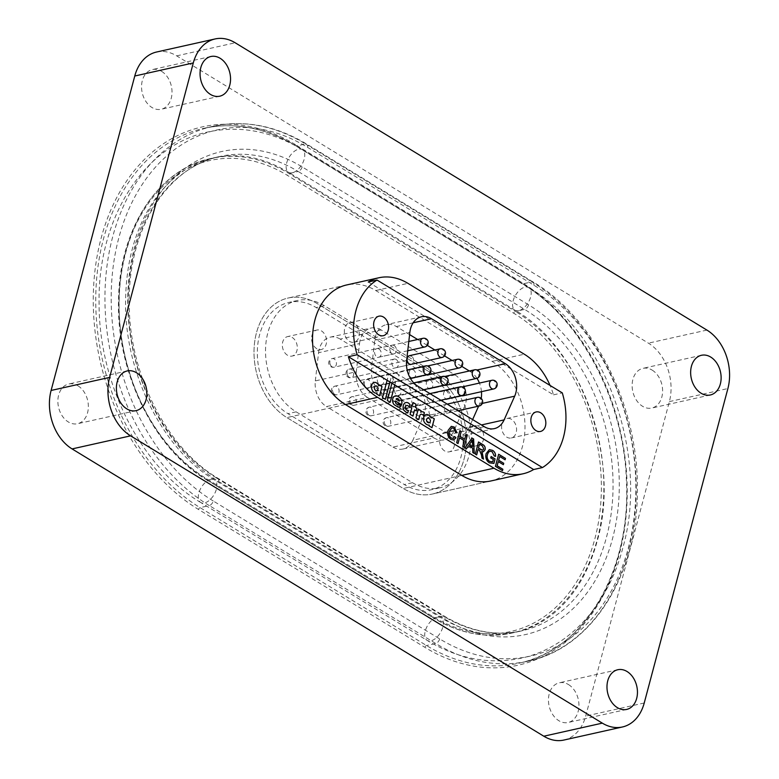 <?xml version="1.0" encoding="UTF-8"?>
<svg xmlns="http://www.w3.org/2000/svg" width="779" height="779" viewBox="0 0 779 779"><rect width="100%" height="100%" fill="white"/><g stroke="black" fill="none" stroke-linecap="round" stroke-linejoin="round"><path stroke-width="0.58" stroke-dasharray="3.9 2.92" d="M161.594 71.337A20.332 14.947 -102.6 0 1 172.023 92.331A20.332 14.947 -102.6 0 1 161.214 109.264A20.332 14.947 -102.6 0 1 151.973 107.502A20.332 14.947 -102.6 0 1 141.544 86.508A20.332 14.947 -102.6 0 1 152.353 69.574A20.332 14.947 -102.6 0 1 161.594 71.337M652.179 370.122A20.332 14.947 -102.6 0 1 662.608 391.116A20.332 14.947 -102.6 0 1 651.799 408.05A20.332 14.947 -102.6 0 1 642.558 406.278A20.332 14.947 -102.6 0 1 632.12 385.284A20.332 14.947 -102.6 0 1 642.928 368.35A20.332 14.947 -102.6 0 1 652.179 370.122M77.929 385.79A20.332 14.947 -102.6 0 1 88.358 406.784A20.332 14.947 -102.6 0 1 77.549 423.718A20.332 14.947 -102.6 0 1 68.309 421.945A20.332 14.947 -102.6 0 1 57.87 400.951A20.332 14.947 -102.6 0 1 68.679 384.018A20.332 14.947 -102.6 0 1 77.929 385.79M568.504 684.566A20.332 14.947 -102.6 0 1 578.943 705.56A20.332 14.947 -102.6 0 1 568.125 722.493A20.332 14.947 -102.6 0 1 558.884 720.731A20.332 14.947 -102.6 0 1 548.455 699.737A20.332 14.947 -102.6 0 1 559.264 682.803A20.332 14.947 -102.6 0 1 568.504 684.566M156.579 52.018A44.208 32.494 -102.6 0 1 176.677 55.864L648.391 343.149A44.208 32.494 -102.6 0 1 669.375 401.604L585.711 716.057A44.208 32.494 -102.6 0 1 563.899 740.05M346.606 284.968L288.084 298.036L346.606 284.968A64.102 47.11 -102.6 0 1 375.751 290.538L492.104 361.407A64.102 47.11 -102.6 0 1 524.988 427.583A64.102 47.11 -102.6 0 1 490.916 480.964L432.394 494.032A64.102 47.11 -102.6 0 1 403.249 488.462L286.896 417.593A64.102 47.11 -102.6 0 1 254.012 351.417A64.102 47.11 -102.6 0 1 288.084 298.036A64.102 47.11 -102.6 0 1 317.228 303.606L433.582 374.475A64.102 47.11 -102.6 0 1 466.465 440.651A64.102 47.11 -102.6 0 1 432.394 494.032A64.102 47.11 77.4 0 0 466.465 440.651A64.102 47.11 77.4 0 0 433.582 374.475L317.228 303.606A64.102 47.11 77.4 0 0 288.084 298.036A64.102 47.11 77.4 0 0 254.012 351.417A64.102 47.11 77.4 0 0 286.896 417.593L403.249 488.462A64.102 47.11 77.4 0 0 432.394 494.032L490.916 480.964M426.201 414.564L426.142 414.574A5.083 3.729 77.4 0 0 426.142 414.574A5.083 3.729 77.4 0 0 423.523 419.862A6.466 4.752 77.4 0 0 423.776 421.196A6.855 5.034 77.4 0 0 426.493 424.438A6.855 5.034 77.4 0 0 429.248 425.091L429.307 425.081M405.908 402.548A5.356 3.934 77.4 0 0 405.878 402.558A5.356 3.934 77.4 0 0 403.707 410.114A12.805 9.406 77.4 0 0 406.268 412.266A12.805 9.406 77.4 0 0 407.709 412.977L407.768 412.967M374.124 382.421L374.183 382.411A5.044 3.71 77.4 0 0 374.124 382.421A5.044 3.71 77.4 0 0 371.554 385.537A5.599 4.119 77.4 0 0 374.28 392.645A5.599 4.119 77.4 0 0 374.641 392.84L374.699 392.83M444.692 450.973A9.991 7.342 -102.6 0 1 439.56 440.651A9.991 7.342 -102.6 0 1 444.877 432.335A9.991 7.342 -102.6 0 1 449.415 433.202A9.991 7.342 -102.6 0 1 454.537 443.514A9.991 7.342 -102.6 0 1 449.23 451.839A9.991 7.342 -102.6 0 1 444.692 450.973M473.944 444.439A9.991 7.342 -102.6 0 1 468.822 434.117A9.991 7.342 -102.6 0 1 474.138 425.801A9.991 7.342 -102.6 0 1 478.676 426.668A9.991 7.342 -102.6 0 1 483.798 436.98A9.991 7.342 -102.6 0 1 478.491 445.306A9.991 7.342 -102.6 0 1 473.944 444.439M287.451 355.205A9.991 7.342 -102.6 0 1 282.329 344.893A9.991 7.342 -102.6 0 1 287.636 336.577A9.991 7.342 -102.6 0 1 292.174 337.443A9.991 7.342 -102.6 0 1 297.305 347.755A9.991 7.342 -102.6 0 1 291.989 356.071A9.991 7.342 -102.6 0 1 287.451 355.205M316.712 348.671A9.991 7.342 -102.6 0 1 311.581 338.359A9.991 7.342 -102.6 0 1 316.897 330.033A9.991 7.342 -102.6 0 1 321.435 330.909A9.991 7.342 -102.6 0 1 326.567 341.221A9.991 7.342 -102.6 0 1 321.25 349.537A9.991 7.342 -102.6 0 1 316.712 348.671M354.211 323.587A9.991 7.342 77.4 0 0 349.664 322.72A9.991 7.342 77.4 0 0 344.357 331.036A9.991 7.342 77.4 0 0 349.479 341.358A9.991 7.342 77.4 0 0 354.026 342.224A9.991 7.342 77.4 0 0 359.333 333.899A9.991 7.342 77.4 0 0 354.211 323.587M511.443 419.345A9.991 7.342 77.4 0 0 506.905 418.479A9.991 7.342 77.4 0 0 501.588 426.804A9.991 7.342 77.4 0 0 506.72 437.116A9.991 7.342 77.4 0 0 511.258 437.983A9.991 7.342 77.4 0 0 516.574 429.667A9.991 7.342 77.4 0 0 511.443 419.345M396.842 373.151A4.421 3.252 77.4 0 0 394.826 372.761A4.421 3.252 77.4 0 0 392.48 376.442A4.421 3.252 77.4 0 0 394.749 381.009A4.421 3.252 77.4 0 0 396.754 381.389A4.421 3.252 77.4 0 0 399.101 377.708A4.421 3.252 77.4 0 0 396.842 373.151M381.622 376.549A4.421 3.252 77.4 0 0 379.616 376.16A4.421 3.252 77.4 0 0 377.26 379.84A4.421 3.252 77.4 0 0 379.529 384.407A4.421 3.252 77.4 0 0 381.544 384.787A4.421 3.252 77.4 0 0 383.891 381.106A4.421 3.252 77.4 0 0 381.622 376.549M414.068 383.638A4.421 3.252 77.4 0 0 412.062 383.258A4.421 3.252 77.4 0 0 409.715 386.939A4.421 3.252 77.4 0 0 411.984 391.506A4.421 3.252 77.4 0 0 413.99 391.886A4.421 3.252 77.4 0 0 416.337 388.205A4.421 3.252 77.4 0 0 414.068 383.638M398.858 387.036A4.421 3.252 77.4 0 0 396.842 386.657A4.421 3.252 77.4 0 0 394.495 390.337A4.421 3.252 77.4 0 0 396.764 394.904A4.421 3.252 77.4 0 0 398.77 395.284A4.421 3.252 77.4 0 0 401.127 391.603A4.421 3.252 77.4 0 0 398.858 387.036M447.389 404.213A4.421 3.252 77.4 0 0 446.533 404.252A4.421 3.252 77.4 0 0 444.176 407.933A4.421 3.252 77.4 0 0 446.445 412.49A4.421 3.252 77.4 0 0 448.451 412.88A4.421 3.252 77.4 0 0 450.807 409.199A4.421 3.252 77.4 0 0 448.538 404.632M433.319 408.03A4.421 3.252 77.4 0 0 431.313 407.651A4.421 3.252 77.4 0 0 428.966 411.331A4.421 3.252 77.4 0 0 431.235 415.889A4.421 3.252 77.4 0 0 433.241 416.278A4.421 3.252 77.4 0 0 435.588 412.597A4.421 3.252 77.4 0 0 433.319 408.03M430.154 393.716A4.421 3.252 77.4 0 0 429.297 393.755A4.421 3.252 77.4 0 0 426.941 397.436A4.421 3.252 77.4 0 0 429.21 402.003A4.421 3.252 77.4 0 0 431.225 402.383A4.421 3.252 77.4 0 0 433.572 398.702A4.421 3.252 77.4 0 0 431.303 394.135M416.093 397.533A4.421 3.252 77.4 0 0 414.077 397.154A4.421 3.252 77.4 0 0 411.731 400.834A4.421 3.252 77.4 0 0 414 405.401A4.421 3.252 77.4 0 0 416.005 405.781A4.421 3.252 77.4 0 0 418.362 402.1A4.421 3.252 77.4 0 0 416.093 397.533M394.164 345.574A4.421 3.252 77.4 0 0 392.149 345.185A4.421 3.252 77.4 0 0 389.802 348.875A4.421 3.252 77.4 0 0 392.071 353.432A4.421 3.252 77.4 0 0 394.077 353.822A4.421 3.252 77.4 0 0 396.433 350.141A4.421 3.252 77.4 0 0 394.164 345.574M378.945 348.973A4.421 3.252 77.4 0 0 376.939 348.583A4.421 3.252 77.4 0 0 374.582 352.264A4.421 3.252 77.4 0 0 376.851 356.831A4.421 3.252 77.4 0 0 378.867 357.22A4.421 3.252 77.4 0 0 381.213 353.539A4.421 3.252 77.4 0 0 378.945 348.973M396.18 359.47A4.421 3.252 77.4 0 0 394.174 359.08A4.421 3.252 77.4 0 0 391.818 362.761A4.421 3.252 77.4 0 0 394.086 367.328A4.421 3.252 77.4 0 0 396.102 367.707A4.421 3.252 77.4 0 0 398.449 364.027A4.421 3.252 77.4 0 0 396.18 359.47M447.798 399.199A4.421 3.252 77.4 0 0 450.145 395.518A4.421 3.252 77.4 0 0 447.876 390.951A4.421 3.252 77.4 0 0 445.87 390.571A4.421 3.252 77.4 0 0 443.524 394.252A4.421 3.252 77.4 0 0 445.792 398.819A4.421 3.252 77.4 0 0 447.798 399.199L463.008 395.8A4.421 3.252 77.4 0 0 465.365 392.119A4.421 3.252 77.4 0 0 463.096 387.553A4.421 3.252 77.4 0 0 461.09 387.173A4.421 3.252 77.4 0 0 458.734 390.854A4.421 3.252 77.4 0 0 461.002 395.42A4.421 3.252 77.4 0 0 461.431 395.635M430.563 388.702A4.421 3.252 77.4 0 0 432.91 385.021A4.421 3.252 77.4 0 0 430.651 380.454A4.421 3.252 77.4 0 0 428.635 380.074A4.421 3.252 77.4 0 0 426.288 383.755A4.421 3.252 77.4 0 0 428.557 388.322A4.421 3.252 77.4 0 0 430.563 388.702L445.783 385.303A4.421 3.252 77.4 0 0 448.129 381.622A4.421 3.252 77.4 0 0 445.861 377.055A4.421 3.252 77.4 0 0 443.855 376.676A4.421 3.252 77.4 0 0 441.498 380.356A4.421 3.252 77.4 0 0 443.767 384.923A4.421 3.252 77.4 0 0 444.196 385.138M413.328 378.204A4.421 3.252 77.4 0 0 415.684 374.524A4.421 3.252 77.4 0 0 413.415 369.967A4.421 3.252 77.4 0 0 411.4 369.577A4.421 3.252 77.4 0 0 409.053 373.258A4.421 3.252 77.4 0 0 411.322 377.825A4.421 3.252 77.4 0 0 413.328 378.204L428.547 374.806A4.421 3.252 77.4 0 0 430.894 371.125A4.421 3.252 77.4 0 0 428.625 366.568A4.421 3.252 77.4 0 0 426.619 366.179A4.421 3.252 77.4 0 0 424.273 369.859A4.421 3.252 77.4 0 0 426.541 374.426A4.421 3.252 77.4 0 0 426.96 374.641M412.49 482.698A59.681 43.858 77.4 0 0 439.619 487.888A59.681 43.858 77.4 0 0 471.344 438.188A59.681 43.858 77.4 0 0 440.729 376.578L324.376 305.709A59.681 43.858 77.4 0 0 297.247 300.528A59.681 43.858 77.4 0 0 265.522 350.219A59.681 43.858 77.4 0 0 296.137 411.838L412.49 482.698L404.301 484.528A59.681 43.858 77.4 0 0 431.43 489.718A59.681 43.858 77.4 0 0 463.154 440.018A59.681 43.858 77.4 0 0 432.54 378.409L316.177 307.539A59.681 43.858 77.4 0 0 289.048 302.359A59.681 43.858 77.4 0 0 257.323 352.05A59.681 43.858 77.4 0 0 287.948 413.668L404.301 484.528M315.329 380.902L318.572 352.731L359.528 343.578L356.285 371.749L315.329 380.902A22.104 16.242 77.4 0 0 326.489 406.57L367.454 397.417L433.981 437.934L393.015 447.088L326.489 406.57M393.015 447.088A22.104 16.242 77.4 0 0 403.064 449.006A22.104 16.242 77.4 0 0 412.821 440.281L453.787 431.128L464.352 407.417L423.387 416.57L412.821 440.281M423.387 416.57A22.104 16.242 77.4 0 0 414.038 384.066L455.004 374.923L381.155 329.945L340.189 339.099L414.038 384.066M340.189 339.099A22.104 16.242 77.4 0 0 330.14 337.171A22.104 16.242 77.4 0 0 318.572 352.731M396.102 367.707L411.312 364.309A4.421 3.252 77.4 0 0 413.659 360.628A4.421 3.252 77.4 0 0 411.4 356.071M368.253 282.027L553.509 394.846A64.102 47.11 77.4 0 0 550.071 385.449M553.509 394.846L562.292 392.889M367.454 397.417A22.104 16.242 -102.6 0 1 356.285 371.749M359.528 343.578A22.104 16.242 -102.6 0 1 371.106 328.027A22.104 16.242 -102.6 0 1 381.155 329.945M455.004 374.923A22.104 16.242 -102.6 0 1 464.352 407.417M453.787 431.128A22.104 16.242 -102.6 0 1 444.03 439.862A22.104 16.242 -102.6 0 1 433.981 437.934M409.598 334.6L396.365 326.547A22.104 16.242 77.4 0 0 386.326 324.629A22.104 16.242 77.4 0 0 374.748 340.18L371.505 368.35A22.104 16.242 77.4 0 0 382.664 394.028L449.191 434.536A22.104 16.242 77.4 0 0 459.24 436.464A22.104 16.242 77.4 0 0 468.997 427.729L472.629 419.589M478.618 406.141L479.562 404.019A22.104 16.242 77.4 0 0 481.208 398.449M481.461 391.681A22.104 16.242 77.4 0 0 479.436 383.073M476.982 378.312A22.104 16.242 77.4 0 0 470.214 371.525L469.338 370.989M461.772 366.373L452.102 360.492M444.536 355.886L434.867 349.995M427.301 345.389L417.632 339.498M452.842 438.324L454.683 436.571M453.475 439.999L450.914 439.424M450.856 439.444C447.964 437.301 447.029 434.283 448.042 430.397L448.1 430.388M448.042 430.397L451.275 426.376M455.53 432.316L456.991 432.783M455.472 432.326L453.758 428.343M453.699 428.353L451.859 427.924M457.964 443.582L456.65 442.745M456.591 442.754L459.873 430.631M464.586 439.317L465.969 434.331M464.05 447.292L462.745 446.445M462.687 446.464L464.274 440.7M464.216 440.719L459.493 437.837M466.407 448.733L465.024 447.837M464.966 447.847L472.035 438.08M474.197 453.475L472.804 452.58M472.746 452.589L472.697 448.178M472.639 448.198L468.51 445.676M472.6 446.542L472.434 439.95M476.602 454.936L475.297 454.089M475.239 454.108L478.52 441.975M483.369 451.742L481.607 451.489M483.486 459.133L481.977 458.159M481.919 458.179L481.451 454.868M481.393 454.887L480.166 450.807M480.107 450.817L478.043 449.502M482.688 450.204L483.671 449.006L482.337 445.978L479.455 444.225M492.377 461.898L493.35 459.493M493.292 459.503L490.741 457.906M490.682 457.916L491.111 456.504M493.837 463.427L489.387 462.853M489.329 462.872C486.281 460.759 485.181 457.701 486.028 453.709L486.086 453.69M486.028 453.709L489.348 449.619M494.237 455.978L495.59 456.348M494.178 455.988L492.192 451.752M492.133 451.762L489.903 451.236M502.445 470.682L495.425 466.348M495.366 466.368L498.648 454.235M505.045 459.814L499.582 456.484M503.312 464.712L498.219 461.606M374.641 392.84A3.856 2.834 77.4 0 0 376.276 393.113A3.856 2.834 77.4 0 0 376.306 393.103M379.13 384.797L378.818 385.761M376.968 392.82L376.637 394.047L379.529 395.771M376.89 390.649A2.726 2.006 77.4 0 0 377.649 390.191L378.097 388.507A2.931 2.152 77.4 0 0 377.017 386.54A5.735 4.216 77.4 0 0 376.218 386.053A2.084 1.529 77.4 0 0 375.536 385.985M389.977 382.031L391.603 375.906L388.77 374.183L387.144 380.308M389.928 382.002L391.545 375.926L388.711 374.193L382.479 397.621L385.371 399.335M394.807 384.982L396.423 378.896L393.541 377.143L391.925 383.219M394.758 384.953L396.365 378.915L393.483 377.153L387.329 400.513M387.27 400.523L390.162 402.237M395.44 395.878A5.521 4.061 77.4 0 0 395.411 395.878A5.521 4.061 77.4 0 0 392.519 399.754A5.229 3.846 77.4 0 0 393.999 404.622L398.303 407.203M398.244 407.213A4.421 3.243 77.4 0 0 399.276 407.213A4.421 3.243 77.4 0 0 399.306 407.203L399.335 407.193M395.44 400.99L401.584 404.681M398.312 404.174L398.283 404.155A2.084 1.529 -102.6 0 1 397.816 404.398M399.335 401.146A2.395 1.762 77.4 0 0 398.108 398.848L397.806 398.663A2.035 1.5 77.4 0 0 396.91 398.478M411.487 404.953L410.728 407.563L411.702 408.147L410.046 414.389L412.958 416.122M413.221 402.636L412.403 405.508M414.564 409.89L416.181 410.835M406.696 405.489A2.522 1.85 -102.6 0 1 408.089 405.908A3.846 2.824 -102.6 0 1 409.238 407.242L409.257 407.164M418.265 409.072L415.918 417.914M421.643 411.818L421.702 411.799A4.508 3.311 77.4 0 0 421.643 411.818A4.508 3.311 77.4 0 0 420.67 412.266M421.03 414.262A2.561 1.879 -102.6 0 1 421.975 414.389A8.287 6.086 -102.6 0 1 422.578 414.72A2.532 1.86 -102.6 0 1 423.484 415.694L423.503 415.606M415.859 417.924L418.683 419.599M429.248 425.091L429.073 425.938M431.43 417.096L431.138 417.992M429.015 425.947L431.917 427.671M429.248 422.744A3.34 2.454 77.4 0 0 429.969 422.384L430.417 420.699A3.476 2.551 77.4 0 0 428.83 418.381A2.327 1.704 77.4 0 0 427.778 418.157M706.913 330.082L648.391 343.149M176.677 55.864L235.2 42.787M669.375 401.604L727.898 388.536M644.233 702.989L585.711 716.057M295.553 144.709A205.13 150.756 77.4 0 0 101.114 238.218A205.13 150.756 77.4 0 0 198.499 509.466L424.925 647.368A205.13 150.756 77.4 0 0 619.363 553.85A205.13 150.756 77.4 0 0 521.979 282.602L295.553 144.709A1.772 0.983 -58.7 0 0 295.806 145.955A1.772 0.983 -58.7 0 0 296.312 146.014L522.728 283.916A203.368 149.451 -102.6 0 1 627.056 493.857A203.368 149.451 -102.6 0 1 518.95 663.202A203.368 149.451 -102.6 0 1 426.512 645.528L200.086 507.635A203.368 149.451 -102.6 0 1 95.759 297.695A203.368 149.451 -102.6 0 1 203.874 128.35A203.368 149.451 -102.6 0 1 296.312 146.014L305.495 143.969A203.368 149.451 77.4 0 0 213.056 126.295A203.368 149.451 77.4 0 0 104.951 295.64A203.368 149.451 77.4 0 0 209.278 505.581L200.086 507.635A1.772 0.983 121.3 0 0 198.499 509.466M213.251 500.994A198.947 146.209 -102.6 0 1 118.797 237.936A198.947 146.209 -102.6 0 1 307.374 147.241L533.8 285.143A198.947 146.209 -102.6 0 1 628.244 548.202A198.947 146.209 -102.6 0 1 439.668 638.897L213.251 500.994A4.421 2.444 -58.7 0 1 209.278 505.581L435.704 643.483A203.368 149.451 77.4 0 0 528.133 661.147A203.368 149.451 77.4 0 0 636.248 491.802A203.368 149.451 77.4 0 0 531.921 281.862L522.728 283.916A1.772 0.983 121.3 0 1 522.232 283.858A1.772 0.983 121.3 0 1 521.979 282.602M439.668 638.897A4.421 2.444 121.3 0 1 435.704 643.483L426.512 645.528A1.772 0.983 -58.7 0 0 424.925 647.368M533.8 285.143A4.421 2.444 -58.7 0 0 533.167 282.017A4.421 2.444 -58.7 0 0 531.921 281.862L305.495 143.969A4.421 2.444 121.3 0 1 306.751 144.115A4.421 2.444 121.3 0 1 307.374 147.241M528.571 304.793L302.145 166.891A176.843 129.957 77.4 0 0 134.524 247.508A176.843 129.957 77.4 0 0 218.48 481.344L444.897 619.237A176.843 129.957 77.4 0 0 612.528 538.63A176.843 129.957 77.4 0 0 528.571 304.793A4.421 2.444 121.3 0 1 524.598 309.38L515.406 311.434L288.99 173.532A172.422 126.714 77.4 0 0 210.612 158.556A172.422 126.714 77.4 0 0 118.963 302.125A172.422 126.714 77.4 0 0 207.409 480.117L433.835 618.02A172.422 126.714 77.4 0 0 512.202 632.996A172.422 126.714 77.4 0 0 603.861 489.426A172.422 126.714 77.4 0 0 515.406 311.434A1.772 0.983 -58.7 0 0 513.819 313.265A170.65 125.409 -102.6 0 1 594.835 538.912A170.65 125.409 -102.6 0 1 433.085 616.705L206.659 478.803A170.65 125.409 -102.6 0 1 125.643 253.156A170.65 125.409 -102.6 0 1 287.402 175.363L513.819 313.265M302.145 166.891A4.421 2.444 121.3 0 1 298.172 171.477L524.598 309.38A172.422 126.714 -102.6 0 1 613.044 487.372A172.422 126.714 -102.6 0 1 521.394 630.941A172.422 126.714 -102.6 0 1 443.017 615.965L433.835 618.02A1.772 0.983 -58.7 0 1 433.328 617.951L206.912 480.059A1.772 0.983 -58.7 0 0 207.409 480.117L216.601 478.063A172.422 126.714 -102.6 0 1 128.145 300.071A172.422 126.714 -102.6 0 1 219.805 156.501A172.422 126.714 -102.6 0 1 298.172 171.477L288.99 173.532A1.772 0.983 -58.7 0 0 287.402 175.363M433.085 616.705A1.772 0.983 -58.7 0 0 433.328 617.951C459.464 633.6 485.755 638.614 512.202 632.996L521.394 630.941C495.765 636.453 470.058 631.506 444.273 616.121A4.421 2.444 121.3 0 0 443.017 615.965L216.601 478.063A4.421 2.444 121.3 0 1 217.857 478.218A4.421 2.444 121.3 0 1 218.48 481.344M206.659 478.803A1.772 0.983 -58.7 0 0 206.912 480.059C153.726 448.831 115.983 371.486 118.574 299.302C119.469 228.802 158.254 169.209 210.612 158.556L219.805 156.501C167.748 166.862 128.535 228.432 129.246 301.317C128.272 372.683 166.161 447.915 217.857 478.218L444.273 616.121A4.421 2.444 121.3 0 1 444.897 619.237M345.418 404.525L286.896 417.593L345.418 404.525M375.751 290.538L407.933 283.352M461.772 475.394L403.249 488.462L461.772 475.394M492.104 361.407L524.286 354.211M440.729 376.578L432.54 378.409M324.376 305.709L316.177 307.539M296.137 411.838L287.948 413.668M406.619 360.511L371.505 368.35M374.748 340.18L409.861 332.341M470.214 371.525L477.089 369.986M413.162 322.798L396.365 326.547M468.997 427.729L481.441 424.954M482.298 403.405L479.562 404.019M382.664 394.028L417.778 386.18M484.304 426.697L449.191 434.536M457.341 359.314A4.421 3.252 -102.6 0 1 461.129 361.865A4.421 3.252 -102.6 0 1 460.038 367.63M364.767 385.663A4.421 3.252 77.4 0 0 368.564 388.205A4.421 3.252 77.4 0 0 369.324 387.893A4.421 3.252 77.4 0 0 370.424 382.129A4.421 3.252 77.4 0 0 366.636 379.577A4.421 3.252 77.4 0 0 364.767 385.663M460.019 386.89A4.421 3.252 -102.6 0 1 463.077 388.205A4.421 3.252 -102.6 0 1 463.554 394.388A4.421 3.252 -102.6 0 1 461.947 395.518M368.185 414.467A4.421 3.252 77.4 0 0 371.242 415.782A4.421 3.252 77.4 0 0 372.849 414.652A4.421 3.252 77.4 0 0 372.362 408.469A4.421 3.252 77.4 0 0 369.314 407.154A4.421 3.252 77.4 0 0 367.026 410.066A4.421 3.252 77.4 0 0 368.185 414.467M422.88 338.329A4.421 3.252 -102.6 0 1 426.668 340.871A4.421 3.252 -102.6 0 1 425.568 346.645M330.306 364.669A4.421 3.252 77.4 0 0 334.094 367.211A4.421 3.252 77.4 0 0 334.863 366.899A4.421 3.252 77.4 0 0 335.963 361.135A4.421 3.252 77.4 0 0 332.166 358.583A4.421 3.252 77.4 0 0 330.306 364.669M474.577 369.811A4.421 3.252 -102.6 0 1 478.364 372.362A4.421 3.252 -102.6 0 1 477.264 378.127M382.002 396.151A4.421 3.252 77.4 0 0 385.8 398.702A4.421 3.252 77.4 0 0 386.559 398.39A4.421 3.252 77.4 0 0 387.66 392.616A4.421 3.252 77.4 0 0 383.872 390.075A4.421 3.252 77.4 0 0 382.002 396.151M491.812 380.308A4.421 3.252 -102.6 0 1 495.6 382.859A4.421 3.252 -102.6 0 1 494.499 388.624M399.238 406.648A4.421 3.252 77.4 0 0 403.025 409.199A4.421 3.252 77.4 0 0 403.795 408.878A4.421 3.252 77.4 0 0 404.895 403.113A4.421 3.252 77.4 0 0 401.097 400.572A4.421 3.252 77.4 0 0 399.238 406.648M442.784 376.393A4.421 3.252 -102.6 0 1 445.841 377.708A4.421 3.252 -102.6 0 1 446.318 383.891A4.421 3.252 -102.6 0 1 444.712 385.03M350.949 403.97A4.421 3.252 77.4 0 0 354.007 405.284A4.421 3.252 77.4 0 0 355.613 404.155A4.421 3.252 77.4 0 0 355.136 397.972A4.421 3.252 77.4 0 0 352.079 396.657A4.421 3.252 77.4 0 0 349.79 399.569A4.421 3.252 77.4 0 0 350.949 403.97M425.548 365.896A4.421 3.252 -102.6 0 1 428.606 367.221A4.421 3.252 -102.6 0 1 429.083 373.394A4.421 3.252 -102.6 0 1 427.476 374.533M333.714 393.473A4.421 3.252 77.4 0 0 336.771 394.787A4.421 3.252 77.4 0 0 338.378 393.658A4.421 3.252 77.4 0 0 337.901 387.475A4.421 3.252 77.4 0 0 334.843 386.16A4.421 3.252 77.4 0 0 332.555 389.072A4.421 3.252 77.4 0 0 333.714 393.473M477.254 397.387A4.421 3.252 -102.6 0 1 480.302 398.702A4.421 3.252 -102.6 0 1 480.789 404.885A4.421 3.252 -102.6 0 1 479.182 406.015M385.42 424.964A4.421 3.252 77.4 0 0 388.468 426.279A4.421 3.252 77.4 0 0 390.084 425.139A4.421 3.252 77.4 0 0 389.597 418.966A4.421 3.252 77.4 0 0 386.55 417.651A4.421 3.252 77.4 0 0 384.261 420.563A4.421 3.252 77.4 0 0 385.42 424.964M440.106 348.826A4.421 3.252 -102.6 0 1 443.903 351.368A4.421 3.252 -102.6 0 1 442.803 357.133M347.541 375.166A4.421 3.252 77.4 0 0 351.329 377.708A4.421 3.252 77.4 0 0 352.098 377.396A4.421 3.252 77.4 0 0 353.189 371.632A4.421 3.252 77.4 0 0 349.401 369.08A4.421 3.252 77.4 0 0 347.541 375.166M210.749 479.377A13.262 7.342 -58.7 0 0 199.852 490.205A13.262 7.342 -58.7 0 0 200.709 502.494A13.262 7.342 -58.7 0 0 204.468 502.952A13.262 7.342 -58.7 0 0 215.364 492.124A13.262 7.342 -58.7 0 0 214.507 479.835A13.262 7.342 -58.7 0 0 210.749 479.377M292.32 172.782A13.262 7.342 121.3 0 1 288.561 172.325A13.262 7.342 121.3 0 1 287.704 160.036A13.262 7.342 121.3 0 1 298.6 149.198A13.262 7.342 121.3 0 1 302.359 149.665A13.262 7.342 121.3 0 1 303.216 161.954A13.262 7.342 121.3 0 1 292.32 172.782M437.165 617.27A13.262 7.342 -58.7 0 0 426.279 628.108A13.262 7.342 -58.7 0 0 427.135 640.387A13.262 7.342 -58.7 0 0 430.894 640.854A13.262 7.342 -58.7 0 0 441.79 630.016A13.262 7.342 -58.7 0 0 440.933 617.737A13.262 7.342 -58.7 0 0 437.165 617.27M518.746 310.685A13.262 7.342 121.3 0 1 514.987 310.217A13.262 7.342 121.3 0 1 514.13 297.938A13.262 7.342 121.3 0 1 525.017 287.1A13.262 7.342 121.3 0 1 528.785 287.568A13.262 7.342 121.3 0 1 529.642 299.847A13.262 7.342 121.3 0 1 518.746 310.685M219.736 96.197L161.214 109.264M710.321 394.982L651.799 408.05M136.072 410.65L77.549 423.718M626.647 709.426L568.125 722.493M617.786 669.736L559.264 682.803M127.201 370.95L68.679 384.018M701.451 355.282L642.928 368.35M210.875 56.507L152.353 69.574M528.133 661.147L518.95 663.202C583.792 650.338 630.815 571.65 626.452 482.026C624.369 401.039 580.813 318.387 522.232 283.858L295.806 145.955C265.211 127.659 234.567 121.797 203.874 128.35L213.056 126.295C244.567 119.625 275.805 125.565 306.751 144.115L533.167 282.017C594.513 318.153 638.4 405.723 637.368 489.076C638.235 574.415 591.991 648.167 528.133 661.147M474.138 425.801L444.877 432.335M316.897 330.033L287.636 336.577M349.664 322.72L378.925 316.177M506.905 418.479L536.166 411.945M379.616 376.16L394.826 372.761M396.842 386.657L412.062 383.258M431.313 407.651L446.533 404.252M414.077 397.154L429.297 393.755M376.939 348.583L392.149 345.185M394.174 359.08L349.401 369.08A4.421 4.421 0 0 0 346.051 374.358A4.421 4.421 0 0 0 351.329 377.708L411.312 364.309M445.87 390.571L461.09 387.173M428.635 380.074L443.855 376.676M411.4 369.577L426.619 366.179M378.867 357.22L394.077 353.822M416.005 405.781L431.225 402.383M433.241 416.278L448.451 412.88M398.77 395.284L413.99 391.886M381.544 384.787L396.754 381.389M511.258 437.983L540.519 431.449M354.026 342.224L383.287 335.691M439.619 487.888L431.43 489.718M297.247 300.528L289.048 302.359M321.25 349.537L291.989 356.071M478.491 445.306L449.23 451.839M403.064 449.006L444.03 439.862M330.14 337.171L371.106 328.027M494.353 428.616L459.24 436.464M421.439 316.78L386.326 324.629M428.547 374.806L368.564 388.205A4.421 4.421 0 0 1 363.287 384.855A4.421 4.421 0 0 1 366.636 379.577L427.661 365.945M440.856 400.231L371.242 415.782A4.421 4.421 0 0 1 365.964 412.432A4.421 4.421 0 0 1 369.314 407.154L429.969 393.599M407.738 350.764L334.094 367.211A4.421 4.421 0 0 1 328.816 363.861A4.421 4.421 0 0 1 332.166 358.583L408.809 341.465M445.783 385.303L385.8 398.702A4.421 4.421 0 0 1 380.522 395.352A4.421 4.421 0 0 1 383.872 390.075L444.897 376.442M463.008 395.8L403.025 409.199A4.421 4.421 0 0 1 397.748 405.849A4.421 4.421 0 0 1 401.097 400.572L462.132 386.939M423.62 389.734L354.007 405.284A4.421 4.421 0 0 1 348.729 401.935A4.421 4.421 0 0 1 352.079 396.657L413.746 382.878M410.377 378.351L336.771 394.787A4.421 4.421 0 0 1 331.494 391.438A4.421 4.421 0 0 1 334.843 386.16L407.144 370.015M458.081 410.728L388.468 426.279A4.421 4.421 0 0 1 383.19 422.929A4.421 4.421 0 0 1 386.55 417.651L447.204 404.097M200.709 502.494C140.95 467.137 98.875 383.755 99.089 303.576C97.443 219.736 142.966 145.352 208.168 131.924C240.156 125.224 271.55 131.145 302.359 149.665L528.785 287.568C605.458 331.844 649.482 455.111 622.849 547.832C608.175 604.64 569.41 647.816 521.326 658.138C489.339 664.828 457.935 658.917 427.135 640.387L200.709 502.494M288.561 172.325C263.253 157.29 238.384 152.46 213.952 157.806C188.489 163.629 167.388 179.608 150.649 205.734C134.855 231.402 126.519 262.163 125.643 298.006C123.374 371.067 162.314 449.464 214.507 479.835L440.933 617.737C466.232 632.762 491.101 637.602 515.542 632.246C529.778 629.062 542.905 622.44 554.901 612.372C574.639 595.584 588.749 571.796 597.22 541.006C621.214 459.532 580.569 347.23 514.987 310.217L288.561 172.325"/><path stroke-width="1.17" d="M220.116 58.269A20.332 14.947 -102.6 0 1 230.545 79.263A20.332 14.947 -102.6 0 1 219.736 96.197A20.332 14.947 -102.6 0 1 210.496 94.434A20.332 14.947 -102.6 0 1 200.057 73.44A20.332 14.947 -102.6 0 1 210.875 56.507A20.332 14.947 -102.6 0 1 220.116 58.269M710.691 357.055A20.332 14.947 -102.6 0 1 721.13 378.049A20.332 14.947 -102.6 0 1 710.321 394.982A20.332 14.947 -102.6 0 1 701.071 393.21A20.332 14.947 -102.6 0 1 690.642 372.216A20.332 14.947 -102.6 0 1 701.451 355.282A20.332 14.947 -102.6 0 1 710.691 357.055M136.442 372.722A20.332 14.947 -102.6 0 1 146.88 393.716A20.332 14.947 -102.6 0 1 136.072 410.65A20.332 14.947 -102.6 0 1 126.821 408.878A20.332 14.947 -102.6 0 1 116.392 387.884A20.332 14.947 -102.6 0 1 127.201 370.95A20.332 14.947 -102.6 0 1 136.442 372.722M627.027 671.498A20.332 14.947 -102.6 0 1 637.456 692.492A20.332 14.947 -102.6 0 1 626.647 709.426A20.332 14.947 -102.6 0 1 617.406 707.663A20.332 14.947 -102.6 0 1 606.977 686.669A20.332 14.947 -102.6 0 1 617.786 669.736A20.332 14.947 -102.6 0 1 627.027 671.498M602.323 723.136A44.208 32.494 77.4 0 0 622.421 726.982L563.899 740.05A44.208 32.494 -102.6 0 1 543.8 736.213L602.323 723.136L130.609 435.851L72.087 448.918A44.208 32.494 -102.6 0 1 51.102 390.464L134.767 76.011A44.208 32.494 -102.6 0 1 156.579 52.018L215.101 38.95A44.208 32.494 77.4 0 0 193.289 62.943L134.767 76.011M543.8 736.213L72.087 448.918M51.102 390.464L109.625 377.396L193.289 62.943M215.101 38.95A44.208 32.494 77.4 0 1 235.2 42.787L706.913 330.082A44.208 32.494 77.4 0 1 727.898 388.536L644.233 702.989A44.208 32.494 77.4 0 1 622.421 726.982M523.099 473.768L490.916 480.964A64.102 47.11 -102.6 0 1 461.772 475.394L345.418 404.525A64.102 47.11 -102.6 0 1 312.535 338.349A64.102 47.11 -102.6 0 1 346.606 284.968L378.798 277.782A64.102 47.11 77.4 0 0 368.253 282.027L377.036 280.06A64.102 47.11 77.4 0 0 357.162 354.747L348.388 356.704A64.102 47.11 77.4 0 0 377.601 397.339L493.964 468.198A64.102 47.11 77.4 0 0 523.099 473.768A64.102 47.11 77.4 0 0 533.634 469.533L391.925 383.219L387.329 400.513L390.211 402.266L394.807 384.982M109.625 377.396A44.208 32.494 77.4 0 0 130.609 435.851M426.551 424.428A6.855 5.034 77.4 0 0 429.307 425.081L429.073 425.938L431.956 427.69L434.322 418.81L431.439 417.047L431.196 417.982A7.04 5.171 77.4 0 0 428.275 414.866A5.083 3.729 77.4 0 0 426.201 414.564A5.083 3.729 77.4 0 0 423.581 419.852A6.466 4.752 77.4 0 0 423.834 421.186A6.855 5.034 77.4 0 0 426.551 424.428M406.326 412.247A12.805 9.406 77.4 0 0 407.768 412.967L408.449 410.426A3.087 2.269 -102.6 0 1 408.293 410.465A3.087 2.269 -102.6 0 1 406.891 410.192A3.087 2.269 -102.6 0 1 406.765 410.114A2.415 1.772 -102.6 0 1 406.638 410.036A2.415 1.772 -102.6 0 1 405.499 406.804A2.522 1.85 -102.6 0 1 406.726 405.479A2.522 1.85 -102.6 0 1 408.147 405.888A3.846 2.824 -102.6 0 1 409.296 407.232L409.997 404.593A8.218 6.047 77.4 0 0 408.624 403.171A5.356 3.934 77.4 0 0 405.937 402.539A5.356 3.934 77.4 0 0 403.765 410.095A12.805 9.406 77.4 0 0 406.326 412.247M408.293 410.465L408.235 410.475A3.087 2.269 -102.6 0 1 408.235 410.475A3.087 2.269 -102.6 0 1 406.833 410.212A3.087 2.269 -102.6 0 1 406.706 410.124L406.765 410.114M406.706 410.124A2.415 1.772 -102.6 0 1 406.58 410.056A2.415 1.772 -102.6 0 1 405.44 406.813A2.522 1.85 -102.6 0 1 406.667 405.489A2.522 1.85 -102.6 0 1 406.696 405.489L406.726 405.479M397.787 404.408L397.845 404.389A2.084 1.529 -102.6 0 1 397.787 404.408A2.084 1.529 -102.6 0 1 397.095 404.35A2.658 1.957 -102.6 0 1 396.774 404.184A2.658 1.957 -102.6 0 1 395.44 400.99L401.584 404.681A5.434 3.992 77.4 0 0 399.646 397.417L397.475 396.083A5.521 4.061 77.4 0 0 395.469 395.868A5.521 4.061 77.4 0 0 392.577 399.744A5.229 3.846 77.4 0 0 394.057 404.613L398.303 407.203A4.421 3.243 77.4 0 0 399.335 407.193A4.421 3.243 77.4 0 0 401.097 405.82L398.342 404.145A2.084 1.529 -102.6 0 1 397.845 404.389A2.084 1.529 -102.6 0 1 397.154 404.34A2.658 1.957 -102.6 0 1 396.832 404.174A2.658 1.957 -102.6 0 1 395.498 400.981M374.465 387.182L374.524 387.173A2.434 1.792 77.4 0 0 375.634 390.376A2.726 2.006 77.4 0 0 375.682 390.406A2.726 2.006 77.4 0 0 376.919 390.639A2.726 2.006 77.4 0 0 377.708 390.182L378.156 388.497A2.931 2.152 77.4 0 0 377.075 386.53A5.735 4.216 77.4 0 0 376.276 386.033A2.084 1.529 77.4 0 0 375.566 385.975L375.507 385.985A2.084 1.529 77.4 0 0 375.507 385.985A2.084 1.529 77.4 0 0 374.465 387.182A2.434 1.792 77.4 0 0 375.575 390.386A2.726 2.006 77.4 0 0 375.624 390.415A2.726 2.006 77.4 0 0 376.861 390.649A2.726 2.006 77.4 0 0 376.89 390.649M374.339 392.635A5.599 4.119 77.4 0 0 374.699 392.83A3.856 2.834 77.4 0 0 376.335 393.093A3.856 2.834 77.4 0 0 377.026 392.811L376.695 394.038L379.577 395.8L382.022 386.588L379.149 384.748L378.876 385.751A4.304 3.165 77.4 0 0 377.289 383.492A5.443 4.002 77.4 0 0 374.602 382.353A5.044 3.71 77.4 0 0 374.183 382.411A5.044 3.71 77.4 0 0 371.612 385.527A5.599 4.119 77.4 0 0 374.339 392.635M383.472 317.053A9.991 7.342 77.4 0 0 378.925 316.177A9.991 7.342 77.4 0 0 373.618 324.502A9.991 7.342 77.4 0 0 378.74 334.824A9.991 7.342 77.4 0 0 383.287 335.691A9.991 7.342 77.4 0 0 388.594 327.365A9.991 7.342 77.4 0 0 383.472 317.053M540.704 412.812A9.991 7.342 77.4 0 0 536.166 411.945A9.991 7.342 77.4 0 0 530.85 420.261A9.991 7.342 77.4 0 0 535.981 430.583A9.991 7.342 77.4 0 0 540.519 431.449A9.991 7.342 77.4 0 0 545.836 423.133A9.991 7.342 77.4 0 0 540.704 412.812M448.538 404.632A4.421 3.252 77.4 0 0 447.389 404.213M431.303 394.135A4.421 3.252 77.4 0 0 430.154 393.716M411.4 356.071A4.421 3.252 77.4 0 0 409.384 355.682A4.421 3.252 77.4 0 0 407.037 359.362A4.421 3.252 77.4 0 0 409.306 363.929A4.421 3.252 77.4 0 0 411.312 364.309L442.034 357.454A4.421 3.252 -102.6 0 1 438.246 354.903A4.421 3.252 -102.6 0 1 440.106 348.826L409.384 355.682M418.274 409.033L415.918 417.914L418.732 419.628L419.959 415.207A2.561 1.879 -102.6 0 1 421.059 414.253A2.561 1.879 -102.6 0 1 422.033 414.379A8.287 6.086 -102.6 0 1 422.637 414.701A2.532 1.86 -102.6 0 1 423.542 415.674L424.36 412.617L423.26 411.945A4.508 3.311 77.4 0 0 421.702 411.799A4.508 3.311 77.4 0 0 420.738 412.257L421.137 410.776L418.274 409.033M410.105 414.379L412.958 416.122L414.623 409.881L416.229 410.864L416.931 408.215L415.324 407.232L416.093 404.33L413.24 402.587L412.461 405.489L411.507 404.905L410.786 407.544L411.76 408.138L410.105 414.379M391.925 383.219L387.144 380.308L382.538 397.611L385.371 399.335L389.977 382.031M387.144 380.308L348.388 356.704M492.737 461.791L493.35 459.493L490.741 457.906L491.111 456.504L495.084 458.928L493.896 463.408L489.387 462.853C486.339 460.74 485.239 457.692 486.086 453.69L489.348 449.619L492.591 450.369C494.655 451.586 495.658 453.573 495.59 456.348L494.237 455.978L492.192 451.752L489.933 451.226L488.472 452.268L487.469 454.459C486.68 457.409 487.401 459.717 489.64 461.392L492.377 461.898M468.568 445.666L466.475 448.723L465.024 447.837L472.093 438.071L473.632 439.005L474.255 453.466L472.804 452.58L472.697 448.178L468.568 445.666L466.436 448.694M449.473 431.215C448.597 433.981 449.162 436.221 451.158 437.954L452.872 438.324L454.683 436.571L455.949 437.808L453.505 439.989L450.914 439.424C448.022 437.292 447.088 434.273 448.1 430.388L451.275 426.376L454.196 426.989L456.991 432.783L455.53 432.316L453.758 428.343L451.888 427.914L449.415 431.225C448.538 433.991 449.103 436.24 451.099 437.964L451.158 437.954M459.552 437.827L458.023 443.572L456.65 442.745L459.873 430.631L461.246 431.459L459.922 436.425L464.644 439.307L465.969 434.331L467.332 435.169L464.109 447.282L462.745 446.445L464.274 440.7L459.493 437.837L457.974 443.543M478.102 449.493L476.66 454.926L475.297 454.089L478.52 441.975L482.717 444.536C484.723 445.559 485.512 447.302 485.103 449.785L483.428 451.732L481.665 451.479L483.545 459.113L481.977 458.159L481.451 454.868L479.504 450.34L478.043 449.502L476.612 454.897M502.874 469.27L502.504 470.662L495.425 466.348L498.648 454.235L505.483 458.403L505.104 459.795L499.641 456.465L498.648 460.194L503.74 463.301L503.37 464.693L498.278 461.596L497.158 465.784L502.874 469.27L502.455 470.633M426.96 374.641A4.421 3.252 77.4 0 0 428.547 374.806L459.269 367.951A4.421 3.252 -102.6 0 1 455.481 365.4A4.421 3.252 -102.6 0 1 457.341 359.314L427.661 365.945M444.196 385.138A4.421 3.252 77.4 0 0 445.783 385.303L476.505 378.448A4.421 3.252 -102.6 0 1 472.707 375.897A4.421 3.252 -102.6 0 1 474.577 369.811L444.897 376.442M461.431 395.635A4.421 3.252 77.4 0 0 463.008 395.8L493.74 388.935A4.421 3.252 -102.6 0 1 489.942 386.394A4.421 3.252 -102.6 0 1 491.812 380.308L462.132 386.939M550.071 385.449A64.102 47.11 77.4 0 0 524.286 354.211L407.933 283.352A64.102 47.11 77.4 0 0 378.798 277.782M533.634 469.533L542.418 467.566A64.102 47.11 77.4 0 0 562.292 392.889L377.036 280.06M477.089 369.986L505.328 363.676L431.478 318.708A22.104 16.242 -102.6 0 0 421.439 316.78A22.104 16.242 -102.6 0 0 409.861 332.341L406.619 360.511A22.104 16.242 -102.6 0 0 417.778 386.18L484.304 426.697A22.104 16.242 -102.6 0 0 494.353 428.616A22.104 16.242 -102.6 0 0 504.11 419.891L514.676 396.18L482.298 403.405M505.328 363.676A22.104 16.242 -102.6 0 1 514.676 396.18M542.418 467.566L357.162 354.747M472.629 419.589L478.618 406.141M481.208 398.449A22.104 16.242 77.4 0 0 481.461 391.681M479.436 383.073A22.104 16.242 77.4 0 0 476.982 378.312M469.338 370.989L461.772 366.373M452.102 360.492L444.536 355.886M434.867 349.995L427.301 345.389M417.632 339.498L409.598 334.6M451.099 437.964L452.842 438.324M454.663 436.62L455.949 437.808M455.89 437.817L453.475 439.999M451.245 426.386L454.196 426.989M454.138 426.999L456.932 432.793M451.83 427.934L449.415 431.225M459.863 430.67L461.246 431.459M461.187 431.469L459.922 436.425M459.863 436.444L464.644 439.307M465.959 434.38L467.332 435.169M467.273 435.179L464.06 447.253M472.064 438.1L473.632 439.005M473.574 439.015L474.197 453.427M472.493 439.931L469.289 444.527L472.658 446.533L472.493 439.931L469.348 444.517L472.658 446.533M478.501 442.024L482.659 444.556C484.665 445.569 485.453 447.321 485.044 449.795L485.103 449.785M485.044 449.795L483.399 451.732M482.259 452.531L481.665 451.479M482.201 452.541L483.477 459.074M481.013 449.687L482.717 450.194L483.73 448.986L482.396 445.968L479.513 444.205L478.423 448.1L482.688 450.204M479.513 444.205L478.481 448.091L481.071 449.668M491.101 456.552L495.084 458.928M495.025 458.938L493.837 463.427M489.319 449.629L492.591 450.369M492.532 450.379C494.597 451.596 495.6 453.592 495.532 456.358M489.933 451.226L488.472 452.268M488.414 452.278L487.469 454.459M487.411 454.478C486.622 457.429 487.342 459.737 489.582 461.402L489.64 461.392M489.582 461.402L492.679 461.801M498.638 454.284L505.483 458.403M505.425 458.412L505.065 459.766M498.648 460.194L499.641 456.465M498.589 460.214L503.74 463.301M503.682 463.31L503.322 464.664M497.158 465.784L498.278 461.596M497.099 465.803L502.815 469.279M376.306 393.103A3.856 2.834 77.4 0 0 376.968 392.82L377.026 392.811M378.876 385.751L378.818 385.761A4.304 3.165 77.4 0 0 377.231 383.502A5.443 4.002 77.4 0 0 374.543 382.362L374.602 382.353M379.529 395.771L381.963 386.608L379.13 384.797M375.566 385.975A2.084 1.529 77.4 0 0 374.524 387.173M385.323 399.306L389.928 382.002M390.162 402.237L394.758 384.953M399.306 407.203A4.421 3.243 77.4 0 0 401.039 405.83L401.097 405.82M401.536 404.652A5.434 3.992 77.4 0 0 399.588 397.426L397.475 396.083M397.417 396.102A5.521 4.061 77.4 0 0 395.44 395.878M401.039 405.83L398.312 404.174M396.91 398.478A2.035 1.5 77.4 0 0 396.881 398.488A2.035 1.5 77.4 0 0 396.053 399.15L399.393 401.127A2.395 1.762 77.4 0 0 398.166 398.838L397.865 398.653A2.035 1.5 77.4 0 0 396.939 398.478A2.035 1.5 77.4 0 0 396.112 399.14L399.393 401.127M412.461 405.489L411.487 404.953M416.181 410.835L416.872 408.225L415.265 407.251L416.035 404.34L413.221 402.636M412.909 416.093L414.623 409.881M407.719 412.948L408.381 410.445M409.257 407.164L409.939 404.603A8.218 6.047 77.4 0 0 408.566 403.191L408.624 403.171M408.566 403.191A5.356 3.934 77.4 0 0 405.908 402.548M420.738 412.257L421.079 410.786L418.265 409.072M423.503 415.606L424.302 412.627L423.26 411.945M423.201 411.955A4.508 3.311 77.4 0 0 421.673 411.809M418.683 419.599L419.9 415.217A2.561 1.879 -102.6 0 1 421.001 414.272A2.561 1.879 -102.6 0 1 421.03 414.262M431.196 417.982L431.138 417.992A7.04 5.171 77.4 0 0 428.216 414.886A5.083 3.729 77.4 0 0 426.171 414.564M431.917 427.671L434.263 418.82L431.43 417.096M427.807 418.148L427.749 418.167A2.327 1.704 77.4 0 0 427.749 418.167A2.327 1.704 77.4 0 0 426.571 419.54A2.395 1.762 77.4 0 0 427.729 422.471A3.34 2.454 77.4 0 0 429.219 422.744A3.34 2.454 77.4 0 0 429.248 422.744L429.278 422.734A3.34 2.454 77.4 0 0 430.027 422.374L430.475 420.689A3.476 2.551 77.4 0 0 428.888 418.372A2.327 1.704 77.4 0 0 427.807 418.148A2.327 1.704 77.4 0 0 426.629 419.53A2.395 1.762 77.4 0 0 427.788 422.461A3.34 2.454 77.4 0 0 429.278 422.734M377.601 397.339L345.418 404.525M493.964 468.198L461.772 475.394M431.478 318.708L413.162 322.798M481.441 424.954L504.11 419.891M460.038 367.63A4.421 3.252 -102.6 0 1 459.269 367.951A4.421 4.421 0 0 0 462.395 361.953A4.421 4.421 0 0 0 457.341 359.314M440.856 400.231L461.947 395.518A4.421 3.252 -102.6 0 1 458.889 394.203A4.421 3.252 -102.6 0 1 457.731 389.802A4.421 3.252 -102.6 0 1 460.019 386.89L429.969 393.599M425.568 346.645A4.421 3.252 -102.6 0 1 424.798 346.957A4.421 3.252 -102.6 0 1 421.011 344.406A4.421 3.252 -102.6 0 1 422.88 338.329L408.809 341.465M477.264 378.127A4.421 3.252 -102.6 0 1 476.505 378.448A4.421 4.421 0 0 0 479.63 372.45A4.421 4.421 0 0 0 474.577 369.811M494.499 388.624A4.421 3.252 -102.6 0 1 493.74 388.935A4.421 4.421 0 0 0 496.866 382.947A4.421 4.421 0 0 0 491.812 380.308M423.62 389.734L444.712 385.03A4.421 3.252 -102.6 0 1 441.654 383.706A4.421 3.252 -102.6 0 1 440.495 379.305A4.421 3.252 -102.6 0 1 442.784 376.393L413.746 382.878M410.377 378.351L427.476 374.533A4.421 3.252 -102.6 0 1 424.428 373.209A4.421 3.252 -102.6 0 1 423.26 368.818A4.421 3.252 -102.6 0 1 425.548 365.896L407.144 370.015M458.081 410.728L479.182 406.015A4.421 3.252 -102.6 0 1 476.125 404.7A4.421 3.252 -102.6 0 1 474.966 400.299A4.421 3.252 -102.6 0 1 477.254 397.387L447.204 404.097M442.803 357.133A4.421 3.252 -102.6 0 1 442.034 357.454A4.421 4.421 0 0 0 445.16 351.456A4.421 4.421 0 0 0 440.106 348.826M461.947 395.518A4.421 4.421 0 0 0 464.654 388.74A4.421 4.421 0 0 0 460.019 386.89M422.88 338.329A4.421 4.421 0 0 1 426.181 346.392A4.421 4.421 0 0 1 424.798 346.957L407.738 350.764M444.712 385.03A4.421 4.421 0 0 0 447.419 378.253A4.421 4.421 0 0 0 442.784 376.393M427.476 374.533A4.421 4.421 0 0 0 430.183 367.756A4.421 4.421 0 0 0 425.548 365.896M479.182 406.015A4.421 4.421 0 0 0 481.889 399.238A4.421 4.421 0 0 0 477.254 397.387"/></g></svg>
